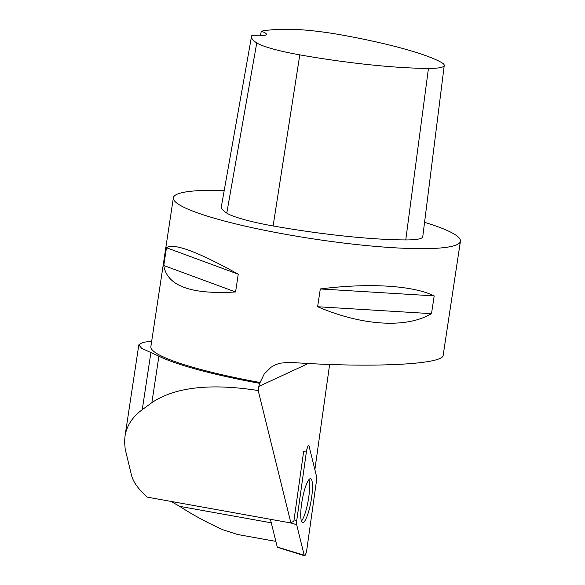 <?xml version="1.0" encoding="UTF-8"?>
<svg xmlns="http://www.w3.org/2000/svg" width="585" height="585" viewBox="0 0 585 585"><rect width="100%" height="100%" fill="white"/><g stroke="black" fill="none" stroke-linecap="round" stroke-linejoin="round"><path stroke-width="0.88" d="M304.529 555.75A5.762 1.148 100.2 0 0 306.884 549.205L316.485 480.782A5.762 1.148 100.2 0 0 316.573 476.563L309.048 446.099A5.762 1.148 100.2 0 0 308.646 445.521A5.762 1.148 100.2 0 0 306.357 452.073L296.756 520.504A5.762 1.148 100.2 0 0 296.668 524.723L304.185 555.18A5.762 1.148 100.2 0 0 304.529 555.75L277.392 547.275A2.223 0.446 -79.8 0 1 277.261 547.055L270.402 519.283M306.248 518.31A22.288 4.439 100.2 0 0 312.061 494.011A22.288 4.439 100.2 0 0 310.503 478.691A22.288 4.439 100.2 0 0 306.986 482.976A22.288 4.439 100.2 0 0 301.209 506.976A22.288 4.439 100.2 0 0 302.613 522.566A22.288 4.439 100.2 0 0 306.248 518.31M170.886 501.389L179.697 506.354C192.86 514.946 207.324 522.771 223.09 529.827L237.642 534.507L275.857 541.381M258.197 390.539C210.476 383.087 175.039 387.124 151.881 402.634L142.265 409.668C132.4 416.951 126.645 425.814 125 436.249L124.576 441.975L125.19 449.119L131.442 475.027C132.773 480.292 136.034 485.689 141.234 491.217L147.12 497.111L290.899 522.968L258.197 390.539L259.469 383.292A147.34 20 -171.4 0 1 158.901 356.207L141.636 348.294L138.82 344.85L142.645 342.408L151.676 341.194M424.571 222.315A145.16 19.7 -171.4 0 1 460.424 241.217A145.16 19.7 -171.4 0 1 282.599 233.766A145.16 19.7 -171.4 0 1 173.365 197.803A145.16 19.7 -171.4 0 1 224.201 190.542M173.365 197.803L150.871 346.554A145.16 19.7 8.6 0 0 260.106 382.517L264.266 373.903L271.052 367.234L275.147 364.901L279.725 363.234L289.546 362.305C369.128 368.097 443.547 364.667 443.181 355.234L460.424 241.217M317.611 306.73C362.459 325.904 406.48 328.587 431.503 313.662L434.194 295.893C413.01 285.436 368.989 282.752 320.302 288.953L317.611 306.73L431.503 313.662M163.785 265.517C167.025 285.875 190.959 294.694 235.572 291.973L238.263 274.197C197.481 251.55 173.555 242.731 166.469 247.74L163.785 265.517L235.572 291.973M259.469 383.292L260.106 382.517M261.261 31.21A140.788 19.108 -171.4 0 1 286.782 29.25A57.315 7.78 -171.4 0 1 342.656 35.137A140.788 19.108 -171.4 0 1 441.273 62.354A57.315 7.78 -171.4 0 1 444.242 65.44A57.315 7.78 -171.4 0 1 428.447 68.416A140.788 19.108 -171.4 0 1 299.791 54.858A57.315 7.78 -171.4 0 1 256.749 42.91A140.788 19.108 -171.4 0 1 251.528 36.409A140.788 19.108 -171.4 0 1 251.835 35.553A29.031 3.941 -171.4 0 0 266.402 34.325A29.031 3.941 -171.4 0 0 261.261 31.21L260.486 35.787M444.242 65.44L422.758 236.735A61.696 8.373 -171.4 0 1 405.756 239.93A145.16 19.7 -171.4 0 1 273.107 225.956A61.696 8.373 -171.4 0 1 226.775 213.094A145.16 19.7 -171.4 0 1 221.393 206.395L251.528 36.409M320.302 288.953L434.194 295.893M166.469 247.74L238.263 274.197M306.357 452.073L303.637 451.518L294.036 519.941A5.404 1.075 100.2 0 0 293.853 521.71A58.793 11.715 100.2 0 0 290.899 522.968M329.633 364.455L314.869 469.675M301.436 521.052A22.091 4.402 100.2 0 0 308.149 500.914A22.091 4.402 100.2 0 0 308.873 479.7M316.478 480.797L316.565 476.556L309.048 446.106C308.222 444.863 307.322 446.852 306.35 452.081L296.756 520.482L296.668 524.73L304.185 555.18C305.019 556.423 305.918 554.426 306.884 549.198L316.478 480.797M294.036 519.948L296.756 520.504M277.261 547.055L304.185 555.18M296.668 524.723L290.833 522.961M271.272 522.822L179.697 506.354M428.447 68.416L405.756 239.93M299.791 54.858L273.107 225.956M256.749 42.91L226.775 213.094M308.368 363.482L258.811 386.451M142.265 409.668L150.886 352.667M151.881 402.634L158.901 356.207M125 436.249L138.813 344.923"/></g></svg>
